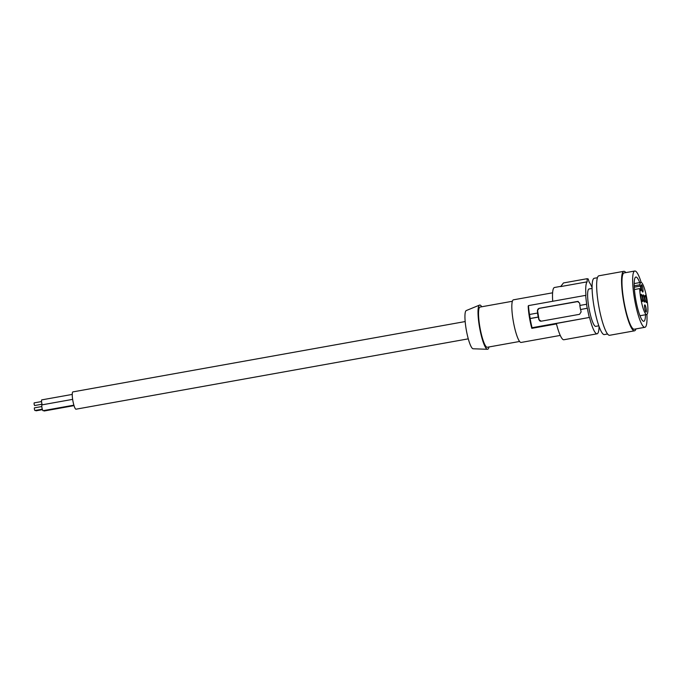 <?xml version="1.0" encoding="UTF-8"?>
<svg xmlns="http://www.w3.org/2000/svg" width="682" height="682" viewBox="0 0 682 682"><rect width="100%" height="100%" fill="white"/><g stroke="black" fill="none" stroke-linecap="round" stroke-linejoin="round"><path stroke-width="1.02" d="M598.813 325.817L595.753 326.363A18.994 3.461 -100.2 0 1 595.454 326.354A18.994 3.461 -100.2 0 1 588.856 307.505A18.994 3.461 -100.2 0 1 589.043 288.972L592.104 288.418M597.449 277.71L594.244 278.282A28.593 5.2 79.8 0 0 593.766 305.016A28.593 5.2 79.8 0 0 603.894 334.555A28.593 5.2 79.8 0 0 604.337 334.581L607.543 334.001M625.871 272.612A30.23 5.499 79.8 0 0 623.825 271.317L598.915 275.784A30.23 5.499 79.8 0 0 598.25 303.004A30.23 5.499 79.8 0 0 609.589 335.297L634.499 330.83A30.23 5.499 79.8 0 0 635.965 328.903M639.699 288.588L640.142 289.893A2.856 0.52 79.8 0 0 640.713 290.822A2.856 0.52 79.8 0 0 640.884 289.108A2.856 0.52 79.8 0 0 640.279 286.116L639.827 284.812A16.342 2.975 -100.2 0 1 640.909 282.365A16.342 2.975 -100.2 0 1 646.715 297.923A16.342 2.975 -100.2 0 1 646.672 314.538A16.342 2.975 -100.2 0 1 642.367 305.766A16.342 2.975 -100.2 0 1 639.699 288.588L634.431 289.535M623.825 271.317A30.23 5.499 79.8 0 0 623.16 298.546A30.23 5.499 79.8 0 0 634.499 330.83M641.174 282.382A28.593 5.2 79.8 0 0 640.483 280.276A28.593 5.2 79.8 0 0 634.789 271.01L624.115 272.928A28.593 5.2 79.8 0 0 622.393 290.072A28.593 5.2 79.8 0 0 628.514 319.96A28.593 5.2 79.8 0 0 634.209 329.218L644.882 327.309A28.593 5.2 79.8 0 0 646.221 325.646A28.593 5.2 79.8 0 0 646.92 314.428M634.789 271.01A28.593 5.2 79.8 0 0 633.067 288.154A28.593 5.2 79.8 0 0 639.187 318.051A28.593 5.2 79.8 0 0 644.882 327.309M639.716 282.578A22.472 4.092 79.8 0 0 635.871 277.045A22.472 4.092 79.8 0 0 634.209 282.749A22.472 4.092 79.8 0 0 637.286 306.891A22.472 4.092 79.8 0 0 643.578 321.282A22.472 4.092 79.8 0 0 643.799 321.273A22.472 4.092 79.8 0 0 645.462 315.57A22.472 4.092 79.8 0 0 645.487 314.752M644.379 302.066A3.674 0.665 79.8 0 0 644.439 302.066A3.674 0.665 79.8 0 0 644.473 298.486A3.674 0.665 79.8 0 0 643.203 294.837A3.674 0.665 79.8 0 0 643.143 294.829A3.674 0.665 79.8 0 0 643.109 298.418A3.674 0.665 79.8 0 0 644.379 302.066M642.742 292.024A3.674 0.665 79.8 0 0 642.794 292.024A3.674 0.665 79.8 0 0 642.828 288.435A3.674 0.665 79.8 0 0 641.557 284.786A3.674 0.665 79.8 0 0 641.498 284.786A3.674 0.665 79.8 0 0 641.464 288.375A3.674 0.665 79.8 0 0 642.742 292.024M646.024 312.109A3.674 0.665 79.8 0 0 646.144 308.673A3.674 0.665 79.8 0 0 644.84 304.88A3.674 0.665 79.8 0 0 644.678 304.965A3.674 0.665 79.8 0 0 644.78 308.614A3.674 0.665 79.8 0 0 645.948 312.075A3.674 0.665 79.8 0 0 646.024 312.109M642.41 301.563A3.674 0.665 79.8 0 0 642.529 298.128A3.674 0.665 79.8 0 0 641.225 294.326A3.674 0.665 79.8 0 0 641.063 294.411A3.674 0.665 79.8 0 0 641.157 298.06A3.674 0.665 79.8 0 0 642.333 301.521A3.674 0.665 79.8 0 0 642.41 301.563M646.476 299.134A3.674 0.665 79.8 0 0 645.172 295.34A3.674 0.665 79.8 0 0 645.002 295.425A3.674 0.665 79.8 0 0 645.053 298.776A3.674 0.665 79.8 0 0 646.28 302.535A3.674 0.665 79.8 0 0 646.476 299.134M512.387 301.265L480.068 307.062A20.426 3.717 79.8 0 0 479.727 326.149A20.426 3.717 79.8 0 0 487.272 347.266L519.599 341.469M580.501 309.466A28.593 5.2 -100.2 0 1 579.836 305.451L586.563 304.249A28.593 5.2 -100.2 0 0 587.219 308.264L580.655 309.509A27.774 5.055 79.8 0 0 581.107 311.938L579.538 314.317L541.184 321.196L538.797 319.517A27.774 5.055 79.8 0 1 538.354 317.096L538.192 317.053A28.593 5.2 -100.2 0 1 537.535 313.038L529.539 314.47A28.593 5.2 79.8 0 0 530.195 318.494L530.136 318.571A27.774 5.055 79.8 0 0 532.062 327.727L531.807 328.349A21.654 3.939 -100.2 0 1 529.394 317.147A21.654 3.939 -100.2 0 1 528.192 306.252L528.448 305.621A27.774 5.055 79.8 0 0 529.479 314.547L529.539 314.47M468.278 338.843L76.009 409.191A8.781 1.594 -100.2 0 1 72.761 400.112A8.781 1.594 -100.2 0 1 72.906 391.894L465.175 321.554M579.99 305.425A27.774 5.055 -100.2 0 1 579.657 303.098L577.432 301.461L539.078 308.341L537.356 310.685A27.774 5.055 -100.2 0 0 537.689 313.081L537.535 313.038M578.259 301.487L539.249 308.383A2.046 2.003 -75.6 0 0 537.595 310.745L539.044 319.585A2.046 2.003 -75.6 0 0 540.434 321.188M578.345 301.512A2.046 2.003 -75.6 0 0 577.594 301.504M481.739 306.755A22.472 4.092 79.8 0 0 480.051 305.067A22.472 4.092 79.8 0 0 479.548 305.093L466.266 310.557A19.428 3.538 79.8 0 0 466.275 329.849A19.428 3.538 79.8 0 0 472.958 348.758A19.428 3.538 79.8 0 0 473.12 348.775L487.477 349.286A22.472 4.092 79.8 0 0 488.951 346.968M563.46 282.945L560.672 286.585L587.168 281.828L587.151 278.699L563.46 282.945M479.548 305.093A22.472 4.092 79.8 0 0 479.557 327.403A22.472 4.092 79.8 0 0 487.289 349.261A22.472 4.092 79.8 0 0 487.477 349.286M587.168 281.828A26.555 4.834 -100.2 0 0 585.94 295.425L585.685 295.357A27.774 5.055 -100.2 0 0 586.716 304.283L586.563 304.249M587.219 308.264L580.655 309.509M560.254 335.425L521.099 342.449A21.654 3.939 -100.2 0 1 513.094 320.063A21.654 3.939 -100.2 0 1 513.452 299.824L552.608 292.808M639.827 284.812L634.217 285.818M587.373 308.307A27.774 5.055 79.8 0 0 589.299 317.462L532.062 327.727M589.563 317.522A26.555 4.834 79.8 0 0 597.082 333.805L563.869 339.755A26.555 4.834 79.8 0 1 556.35 323.481L589.299 317.462M597.082 333.805A26.555 4.834 79.8 0 0 599.06 326.516M587.151 278.699L588.199 278.964L589.257 282.365A26.555 4.834 -100.2 0 1 592.095 287.676M552.718 301.274A26.555 4.834 -100.2 0 1 554.5 287.489L560.843 286.346M585.685 295.357L528.448 305.621M556.461 323.924L531.807 328.349M540.34 321.162L541.184 321.196M538.192 317.053L530.195 318.494M538.354 317.096L530.136 318.571M74.031 405.637L44.211 410.99A2.958 0.537 -100.2 0 1 43.827 410.547M42.437 409.66L36.018 410.811L35.745 410.359M42.224 404.818A2.958 0.537 -100.2 0 1 41.696 402.653A2.958 0.537 -100.2 0 1 41.747 399.882L72.249 394.418M42.028 404.204L34.594 405.543L34.1 404.153L34.126 402.892L41.559 401.562M73.886 405.159L43.051 410.692A2.958 0.537 -100.2 0 1 41.952 407.631A2.958 0.537 -100.2 0 1 42.003 404.861L72.642 399.362M42.293 409.183L34.859 410.513L34.356 409.123L34.381 407.87L41.815 406.54M634.269 287.19L640.279 286.116M640.909 282.365L634.192 283.576M646.672 314.538L639.955 315.74"/></g></svg>
